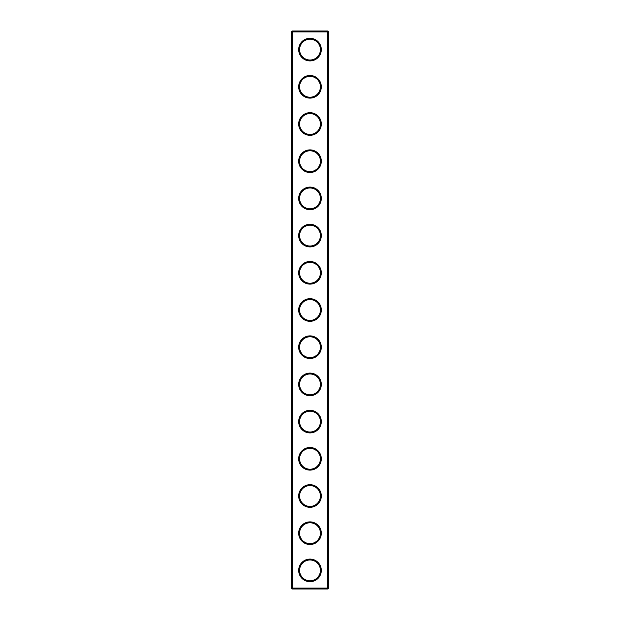 <?xml version="1.0" encoding="UTF-8"?>
<svg xmlns="http://www.w3.org/2000/svg" width="620" height="620" viewBox="0 0 620 620"><rect width="100%" height="100%" fill="white"/><g stroke="black" fill="none" stroke-linecap="round" stroke-linejoin="round"><path stroke-width="0.93" d="M327.709 589L328.6 588.109L328.6 31.891L291.4 31.891L291.4 588.109L292.291 589L327.709 589L327.709 31L292.291 31L292.291 589M291.4 588.109L328.6 588.109M291.4 31.891L292.291 31M321.307 49.6A11.307 11.307 0 0 1 304.342 59.396A11.307 11.307 0 0 1 304.342 39.804A11.307 11.307 0 0 1 321.307 49.6M321.307 86.8A11.307 11.307 0 0 1 304.342 96.596A11.307 11.307 0 0 1 304.342 77.004A11.307 11.307 0 0 1 321.307 86.8M321.307 124A11.307 11.307 0 0 1 304.342 133.796A11.307 11.307 0 0 1 304.342 114.204A11.307 11.307 0 0 1 321.307 124M321.307 161.2A11.307 11.307 0 0 1 304.342 170.996A11.307 11.307 0 0 1 304.342 151.404A11.307 11.307 0 0 1 321.307 161.2M321.307 198.4A11.307 11.307 0 0 1 304.342 208.196A11.307 11.307 0 0 1 304.342 188.604A11.307 11.307 0 0 1 321.307 198.4M321.307 235.6A11.307 11.307 0 0 1 304.342 245.396A11.307 11.307 0 0 1 304.342 225.804A11.307 11.307 0 0 1 321.307 235.6M321.307 272.8A11.307 11.307 0 0 1 304.342 282.596A11.307 11.307 0 0 1 304.342 263.004A11.307 11.307 0 0 1 321.307 272.8M321.307 310A11.307 11.307 0 0 1 304.342 319.796A11.307 11.307 0 0 1 304.342 300.204A11.307 11.307 0 0 1 321.307 310M321.307 347.2A11.307 11.307 0 0 1 304.342 356.996A11.307 11.307 0 0 1 304.342 337.404A11.307 11.307 0 0 1 321.307 347.2M321.307 384.4A11.307 11.307 0 0 1 304.342 394.196A11.307 11.307 0 0 1 304.342 374.604A11.307 11.307 0 0 1 321.307 384.4M321.307 421.6A11.307 11.307 0 0 1 304.342 431.396A11.307 11.307 0 0 1 304.342 411.804A11.307 11.307 0 0 1 321.307 421.6M321.307 458.8A11.307 11.307 0 0 1 304.342 468.596A11.307 11.307 0 0 1 304.342 449.004A11.307 11.307 0 0 1 321.307 458.8M321.307 496A11.307 11.307 0 0 1 304.342 505.796A11.307 11.307 0 0 1 304.342 486.204A11.307 11.307 0 0 1 321.307 496M321.307 533.2A11.307 11.307 0 0 1 304.342 542.996A11.307 11.307 0 0 1 304.342 523.404A11.307 11.307 0 0 1 321.307 533.2M321.307 570.4A11.307 11.307 0 0 1 304.342 580.196A11.307 11.307 0 0 1 304.342 560.604A11.307 11.307 0 0 1 321.307 570.4M320.416 49.6A10.416 10.416 0 0 1 304.792 58.621A10.416 10.416 0 0 1 304.792 40.579A10.416 10.416 0 0 1 320.416 49.6M320.416 86.8A10.416 10.416 0 0 1 304.792 95.821A10.416 10.416 0 0 1 304.792 77.779A10.416 10.416 0 0 1 320.416 86.8M320.416 124A10.416 10.416 0 0 1 304.792 133.021A10.416 10.416 0 0 1 304.792 114.979A10.416 10.416 0 0 1 320.416 124M320.416 161.2A10.416 10.416 0 0 1 304.792 170.221A10.416 10.416 0 0 1 304.792 152.179A10.416 10.416 0 0 1 320.416 161.2M320.416 198.4A10.416 10.416 0 0 1 304.792 207.421A10.416 10.416 0 0 1 304.792 189.379A10.416 10.416 0 0 1 320.416 198.4M320.416 235.6A10.416 10.416 0 0 1 304.792 244.621A10.416 10.416 0 0 1 304.792 226.579A10.416 10.416 0 0 1 320.416 235.6M320.416 272.8A10.416 10.416 0 0 1 304.792 281.821A10.416 10.416 0 0 1 304.792 263.779A10.416 10.416 0 0 1 320.416 272.8M320.416 310A10.416 10.416 0 0 1 304.792 319.021A10.416 10.416 0 0 1 304.792 300.979A10.416 10.416 0 0 1 320.416 310M320.416 347.2A10.416 10.416 0 0 1 304.792 356.221A10.416 10.416 0 0 1 304.792 338.179A10.416 10.416 0 0 1 320.416 347.2M320.416 384.4A10.416 10.416 0 0 1 304.792 393.421A10.416 10.416 0 0 1 304.792 375.379A10.416 10.416 0 0 1 320.416 384.4M320.416 421.6A10.416 10.416 0 0 1 304.792 430.621A10.416 10.416 0 0 1 304.792 412.579A10.416 10.416 0 0 1 320.416 421.6M320.416 458.8A10.416 10.416 0 0 1 304.792 467.821A10.416 10.416 0 0 1 304.792 449.779A10.416 10.416 0 0 1 320.416 458.8M320.416 496A10.416 10.416 0 0 1 304.792 505.021A10.416 10.416 0 0 1 304.792 486.979A10.416 10.416 0 0 1 320.416 496M320.416 533.2A10.416 10.416 0 0 1 304.792 542.221A10.416 10.416 0 0 1 304.792 524.179A10.416 10.416 0 0 1 320.416 533.2M320.416 570.4A10.416 10.416 0 0 1 304.792 579.421A10.416 10.416 0 0 1 304.792 561.379A10.416 10.416 0 0 1 320.416 570.4M328.6 31.891L327.709 31"/></g></svg>
